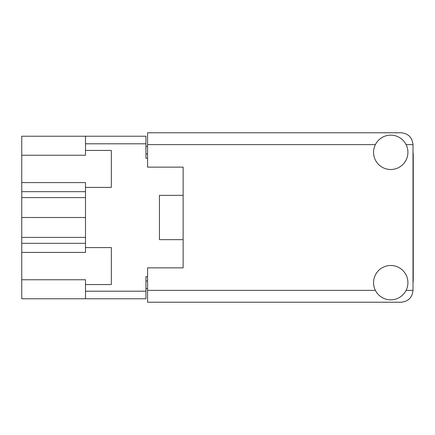 <?xml version="1.0" encoding="UTF-8"?>
<svg xmlns="http://www.w3.org/2000/svg" width="435" height="435" viewBox="0 0 435 435"><rect width="100%" height="100%" fill="white"/><g stroke="black" fill="none" stroke-linecap="round" stroke-linejoin="round"><path stroke-width="0.65" d="M85.499 243.334L21.75 243.334L21.75 279.754L85.499 279.754L85.499 291.2L145.932 291.2L145.932 298.785L85.499 298.785L85.499 291.2M21.75 155.246L85.499 155.246L85.499 150.434L111.333 150.434L111.333 187.403L85.499 187.403L85.499 182.591L21.75 182.591L21.75 136.215L145.932 136.215L145.932 158.253L147.59 158.253M85.499 298.785L21.75 298.785L21.75 279.754M21.75 243.334L21.75 237.407L85.499 237.407M85.499 197.593L21.75 197.593L21.75 237.407M21.75 197.593L21.75 191.666L85.499 191.666M21.75 182.591L21.75 191.666M147.59 276.747L145.932 276.747L145.932 291.2M159.438 231.719L159.438 239.658L183.135 239.658L183.135 267.862L147.59 267.862L147.59 290.373L375.378 290.373M159.438 239.658L159.438 195.342L183.135 195.342L183.135 167.138L183.135 267.862M85.499 150.434L85.499 136.215M85.499 284.566L111.333 284.566L111.333 247.597L85.499 247.597L85.499 187.403M85.499 247.597L85.499 252.409L21.75 252.409M147.59 288.595L145.932 288.595M145.932 146.405L147.59 146.405M159.438 195.342L159.438 203.281M85.499 217.5L21.75 217.5M413.011 282.967A22.511 22.511 0 0 0 413.25 279.71L413.25 155.29A22.511 22.511 0 0 0 413.011 152.032M390.739 299.851A17.183 17.183 0 0 0 407.916 282.668A17.183 17.183 0 0 0 390.739 265.491A17.183 17.183 0 0 0 373.556 282.668A17.183 17.183 0 0 0 390.739 299.851M390.739 169.509A17.183 17.183 0 0 0 407.916 152.332A17.183 17.183 0 0 0 390.739 135.149A17.183 17.183 0 0 0 373.556 152.332A17.183 17.183 0 0 0 390.739 169.509M183.135 167.138L147.59 167.138L147.59 132.778L401.162 132.778C408.307 133.529 412.26 137.482 413.011 144.627L413.011 290.373C412.26 297.518 408.307 301.471 401.162 302.222L147.59 302.222L147.59 290.373M145.932 143.8L85.499 143.8M145.932 281.01L147.59 281.01M147.59 153.99L145.932 153.99M406.094 290.373L413.011 290.373M413.011 144.627L406.094 144.627M375.378 144.627L147.59 144.627"/></g></svg>
